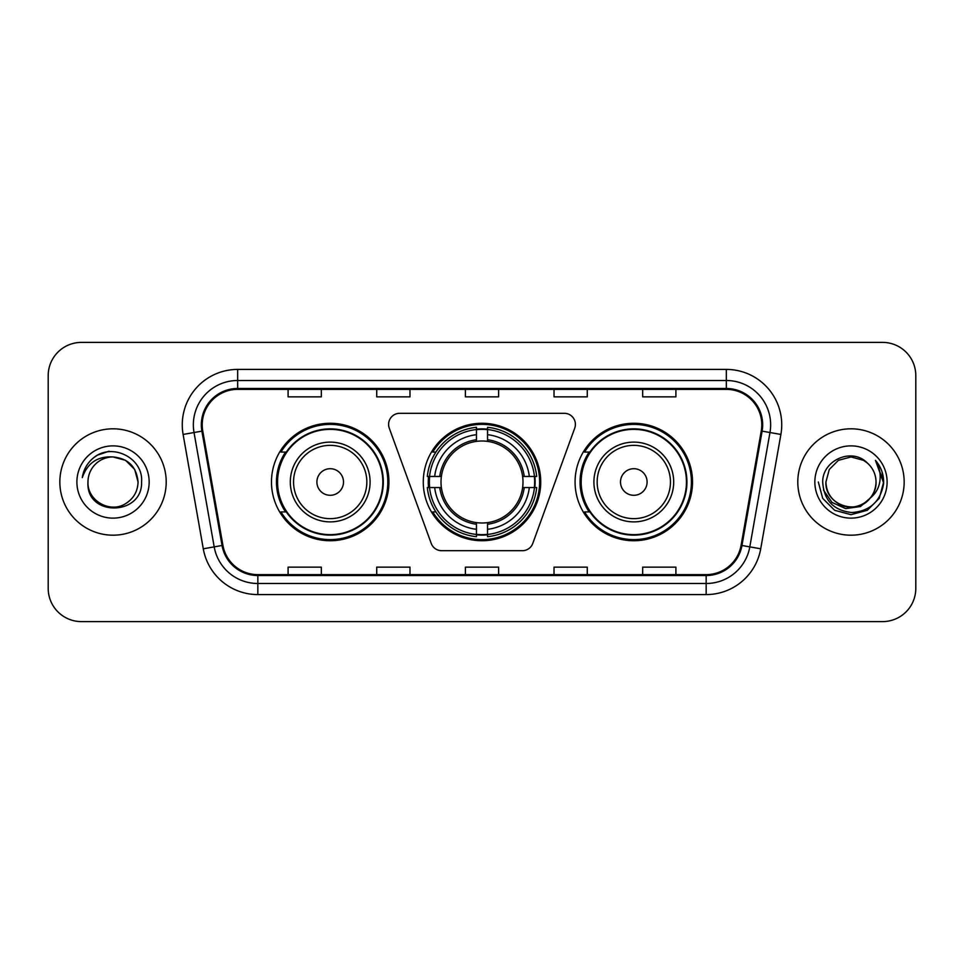 <?xml version="1.0" encoding="UTF-8"?>
<svg xmlns="http://www.w3.org/2000/svg" width="964" height="964" viewBox="0 0 964 964"><rect width="100%" height="100%" fill="white"/><g stroke="black" fill="none" stroke-linecap="round" stroke-linejoin="round"><path stroke-width="1.45" d="M388.613 424.377A11.086 11.086 0 0 0 389.275 428.173L431.221 543.407A11.086 11.086 0 0 0 441.633 550.697L522.368 550.697A11.086 11.086 0 0 0 532.779 543.407L574.725 428.173A11.086 11.086 0 0 0 564.314 413.303L399.686 413.303A11.086 11.086 0 0 0 388.613 424.377M575.074 482A58.732 58.732 0 0 0 633.806 540.732A58.732 58.732 0 0 0 692.526 482A58.732 58.732 0 0 0 633.806 423.268A58.732 58.732 0 0 0 575.074 482M423.268 482A58.732 58.732 0 0 0 482 540.732A58.732 58.732 0 0 0 540.732 482A58.732 58.732 0 0 0 482 423.268A58.732 58.732 0 0 0 423.268 482M271.474 482A58.732 58.732 0 0 0 330.194 540.732A58.732 58.732 0 0 0 388.926 482A58.732 58.732 0 0 0 330.194 423.268A58.732 58.732 0 0 0 271.474 482M285.561 511.92A53.743 53.743 0 0 1 285.561 452.08M428.546 487.543A53.743 53.743 0 0 1 428.546 476.457M589.161 511.92A53.743 53.743 0 0 1 589.161 452.08M48.2 375.623L48.2 588.377A33.246 33.246 0 0 0 81.446 621.611L882.554 621.611A33.246 33.246 0 0 0 915.8 588.377L915.8 375.623A33.246 33.246 0 0 0 882.554 342.389L81.446 342.389A33.246 33.246 0 0 0 48.2 375.623L48.2 588.377M59.84 482A53.189 53.189 0 0 0 113.017 535.189A53.189 53.189 0 0 0 166.206 482A53.189 53.189 0 0 0 113.017 428.811A53.189 53.189 0 0 0 59.84 482A53.189 53.189 0 0 0 113.017 535.189A53.189 53.189 0 0 0 166.206 482A53.189 53.189 0 0 0 113.017 428.811A53.189 53.189 0 0 0 59.84 482M797.794 482A53.189 53.189 0 0 0 850.983 535.189A53.189 53.189 0 0 0 904.16 482A53.189 53.189 0 0 0 850.983 428.811A53.189 53.189 0 0 0 797.794 482A53.189 53.189 0 0 0 850.983 535.189A53.189 53.189 0 0 0 904.16 482A53.189 53.189 0 0 0 850.983 428.811A53.189 53.189 0 0 0 797.794 482M202.223 424.823A35.463 35.463 0 0 1 237.674 389.372L726.326 389.372A35.463 35.463 0 0 1 761.247 430.98L741.075 545.335A35.463 35.463 0 0 1 706.166 574.628L257.834 574.628A35.463 35.463 0 0 1 222.925 545.335L202.753 430.98A35.463 35.463 0 0 1 202.223 424.823M201.331 424.823A36.343 36.343 0 0 0 201.886 431.137L222.045 545.491A36.343 36.343 0 0 0 257.834 575.52L706.166 575.52A36.343 36.343 0 0 0 741.955 545.491L762.114 431.137A36.343 36.343 0 0 0 726.326 388.48L237.674 388.48A36.343 36.343 0 0 0 201.331 424.823M183.112 434.451A55.406 55.406 0 0 1 237.674 369.417L726.326 369.417A55.406 55.406 0 0 1 780.888 434.451L760.716 548.793A55.406 55.406 0 0 1 706.166 594.583L257.834 594.583A55.406 55.406 0 0 1 203.284 548.793L183.112 434.451L194.029 432.523A44.32 44.32 0 0 1 237.674 380.503L726.326 380.503A44.32 44.32 0 0 1 769.971 432.523L749.811 546.877A44.32 44.32 0 0 1 706.166 583.497L257.834 583.497A44.32 44.32 0 0 1 214.189 546.877L194.029 432.523A44.32 44.32 0 0 1 193.354 424.823M882.554 342.389L81.446 342.389M81.446 621.611L882.554 621.611M915.8 588.377L915.8 375.623M465.383 389.372L465.383 396.867L498.617 396.867L498.617 389.372M376.731 389.372L376.731 396.867L409.977 396.867L409.977 389.372M288.091 389.372L288.091 396.867L321.337 396.867L321.337 389.372M554.023 389.372L554.023 396.867L587.269 396.867L587.269 389.372M642.663 389.372L642.663 396.867L675.909 396.867L675.909 389.372M498.617 574.628L498.617 567.133L465.383 567.133L465.383 574.628M409.977 574.628L409.977 567.133L376.731 567.133L376.731 574.628M321.337 574.628L321.337 567.133L288.091 567.133L288.091 574.628M587.269 574.628L587.269 567.133L554.023 567.133L554.023 574.628M675.909 574.628L675.909 567.133L642.663 567.133L642.663 574.628M138.069 482C137.732 491.447 133.55 498.677 125.549 503.69C109.932 513.692 87.121 500.521 87.977 482C85.639 517.005 142.708 516.198 141.588 482C143.516 458.045 112.402 442.524 93.978 457.478C87.459 462.696 83.567 469.408 82.289 477.614C87.447 462.913 97.689 456.032 113.017 456.948L125.549 460.31L134.719 469.48L138.069 482C137.732 491.447 133.55 498.677 125.549 503.69C109.932 513.692 87.121 500.521 87.977 482C87.121 500.521 109.932 513.692 125.549 503.69C133.55 498.677 137.732 491.447 138.069 482C137.732 491.447 133.55 498.677 125.549 503.69C109.932 513.692 87.121 500.521 87.977 482C87.121 500.521 109.932 513.692 125.549 503.69C133.55 498.677 137.732 491.447 138.069 482L134.719 469.48L125.549 460.31L113.017 456.948L125.549 460.31L134.719 469.48L138.069 482C136.587 466.781 128.236 458.43 113.017 456.948A25.052 25.052 0 0 0 87.977 482M76.891 482A36.126 36.126 0 0 0 113.017 518.126A36.126 36.126 0 0 0 149.155 482A36.126 36.126 0 0 0 113.017 445.874A36.126 36.126 0 0 0 76.891 482M93.966 457.49L97.497 455.116L109.065 451.212M487.543 534.454L487.543 536.683A54.96 54.96 0 0 0 536.683 487.543L534.454 487.543A52.743 52.743 0 0 1 487.543 534.454L487.543 529.32A47.646 47.646 0 0 0 529.32 487.543L522.621 487.543A40.994 40.994 0 0 0 487.543 441.379L487.543 429.546A52.743 52.743 0 0 1 534.454 476.457L536.683 476.457A54.96 54.96 0 0 0 487.543 427.317L487.543 429.546M429.546 487.543L427.317 487.543A54.96 54.96 0 0 0 476.457 536.683L476.457 534.454A52.743 52.743 0 0 1 429.546 487.543L434.68 487.543A47.646 47.646 0 0 0 476.457 529.32L476.457 522.621A40.994 40.994 0 0 0 522.621 487.543L524.259 487.543A42.621 42.621 0 0 1 487.543 524.259L487.543 529.32M476.457 429.546L476.457 427.317A54.96 54.96 0 0 0 427.317 476.457L429.546 476.457A52.743 52.743 0 0 1 476.457 429.546L476.457 434.68A47.646 47.646 0 0 0 434.68 476.457L441.379 476.457A40.994 40.994 0 0 0 476.457 522.621L476.457 524.259A42.621 42.621 0 0 1 439.741 487.543L434.68 487.543M429.655 487.543A52.634 52.634 0 0 1 429.655 476.457M487.543 429.655A52.634 52.634 0 0 0 476.457 429.655M534.345 476.457A52.634 52.634 0 0 1 534.345 487.543M534.454 476.457L529.32 476.457A47.646 47.646 0 0 0 487.543 434.68M529.32 487.543L534.454 487.543M476.457 529.32L476.457 534.454M522.621 476.457L529.32 476.457M487.543 522.693L487.543 524.259M476.457 522.621A40.994 40.994 0 0 1 441.379 487.543L439.741 487.543M487.543 534.345A52.634 52.634 0 0 1 476.457 534.345M434.68 476.457L429.546 476.457M476.457 441.307L476.457 434.68M487.543 441.379A40.994 40.994 0 0 0 441.379 476.457L439.741 476.457A42.621 42.621 0 0 1 476.457 439.741M487.543 441.307L487.543 439.741A42.621 42.621 0 0 1 524.259 476.457M435.897 452.08L432.752 452.08A57.623 57.623 0 0 1 539.623 482A57.623 57.623 0 0 1 432.752 511.92L435.897 511.92M343.497 482A13.291 13.291 0 0 0 330.194 468.709A13.291 13.291 0 0 0 316.903 482A13.291 13.291 0 0 0 330.194 495.291A13.291 13.291 0 0 0 343.497 482M370.092 482A39.886 39.886 0 0 0 330.194 442.115A39.886 39.886 0 0 0 290.309 482A39.886 39.886 0 0 0 330.194 521.886A39.886 39.886 0 0 0 370.092 482A39.886 39.886 0 0 1 330.194 521.886A39.886 39.886 0 0 1 290.309 482M382.829 482A52.634 52.634 0 0 0 330.194 429.366A52.634 52.634 0 0 0 277.56 482A52.634 52.634 0 0 0 330.194 534.634A52.634 52.634 0 0 0 382.829 482M387.817 482A57.623 57.623 0 0 1 280.958 511.92L286.296 511.92A53.128 53.128 0 0 0 383.323 482.133A53.128 53.128 0 0 0 286.296 452.08L280.958 452.08A57.623 57.623 0 0 1 387.817 482M647.097 482A13.291 13.291 0 0 0 633.806 468.709A13.291 13.291 0 0 0 620.503 482A13.291 13.291 0 0 0 633.806 495.291A13.291 13.291 0 0 0 647.097 482M673.691 482A39.886 39.886 0 0 0 633.806 442.115A39.886 39.886 0 0 0 593.908 482A39.886 39.886 0 0 0 633.806 521.886A39.886 39.886 0 0 0 673.691 482A39.886 39.886 0 0 1 633.806 521.886A39.886 39.886 0 0 1 593.908 482M686.44 482A52.634 52.634 0 0 0 633.806 429.366A52.634 52.634 0 0 0 581.172 482A52.634 52.634 0 0 0 633.806 534.634A52.634 52.634 0 0 0 686.44 482M691.417 482A57.623 57.623 0 0 1 584.558 511.92L589.896 511.92A53.128 53.128 0 0 0 686.934 482.133A53.128 53.128 0 0 0 589.896 452.08L584.558 452.08A57.623 57.623 0 0 1 691.417 482M876.023 482C876.879 500.521 854.068 513.692 838.451 503.69C830.45 498.677 826.269 491.447 825.931 482L829.281 469.48L838.451 460.31L850.983 456.948L863.503 460.31L867.383 463.069C852.019 446.959 822.425 460.238 822.702 482C823.834 500.292 833.523 510.474 851.79 512.535C869.769 511.233 880.373 501.678 883.59 483.88L883.651 482C883.554 473.782 880.819 466.576 875.445 460.358C879.529 467.058 880.976 474.276 879.758 482C878.59 488.567 875.396 493.93 870.179 498.087A25.052 25.052 0 0 0 876.023 482C875.686 491.447 871.516 498.677 863.503 503.69C847.886 513.692 825.076 500.521 825.931 482L829.281 469.48L838.451 460.31L850.983 456.948L863.503 460.31L867.383 463.069A25.052 25.052 0 0 1 876.023 482C876.879 500.521 854.068 513.692 838.451 503.69C830.45 498.677 826.269 491.447 825.931 482C824.63 504.57 856.876 516.065 870.179 498.087M871.769 496.749L860.454 506.534L845.645 508.606L832.004 502.437L823.485 490.122M814.845 482A36.126 36.126 0 0 0 850.983 518.126A36.126 36.126 0 0 0 887.109 482A36.126 36.126 0 0 0 850.983 445.874A36.126 36.126 0 0 0 814.845 482M875.445 460.358L883.626 482.952L882.108 472.107L883.651 482M818.316 482L822.69 498.328L834.643 510.293L850.983 514.668L867.311 510.293L879.264 498.328L883.651 482L875.686 460.635L883.626 482.952L875.927 460.913M875.686 460.635L883.626 482.964M726.326 369.417L726.326 388.48M194.029 432.523L201.886 431.137M257.834 594.583L257.834 575.52M706.166 575.52L706.166 594.583M741.955 545.491L760.716 548.793M203.284 548.793L222.045 545.491M762.114 431.137L780.888 434.451M237.674 369.417L237.674 388.48M487.543 522.621A40.994 40.994 0 0 0 522.621 487.543M534.839 487.543A53.128 53.128 0 0 0 534.839 476.457M487.543 429.161A53.128 53.128 0 0 0 476.457 429.161M476.457 534.839A53.128 53.128 0 0 0 487.543 534.839M366.838 482A36.644 36.644 0 0 0 330.194 445.356A36.644 36.644 0 0 0 293.55 482A36.644 36.644 0 0 0 330.194 518.644A36.644 36.644 0 0 0 366.838 482M670.45 482A36.644 36.644 0 0 0 633.806 445.356A36.644 36.644 0 0 0 597.162 482A36.644 36.644 0 0 0 633.806 518.644A36.644 36.644 0 0 0 670.45 482"/></g></svg>
